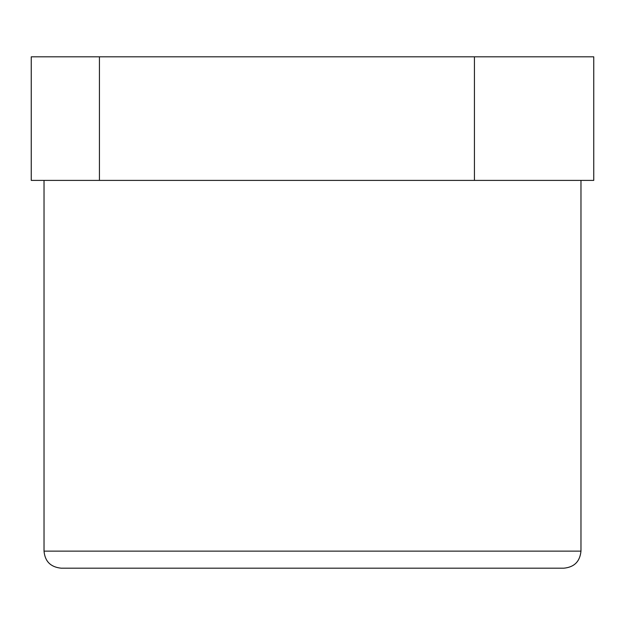 <?xml version="1.0" encoding="UTF-8"?>
<svg xmlns="http://www.w3.org/2000/svg" width="625" height="625" viewBox="0 0 625 625"><rect width="100%" height="100%" fill="white"/><g stroke="black" fill="none" stroke-linecap="round" stroke-linejoin="round"><path stroke-width="0.94" d="M99.43 56.82L31.25 56.82L31.25 180.398L593.75 180.398L593.75 56.82L99.43 56.82L99.43 180.398M474.43 56.82L474.43 180.398M61.078 568.18L563.922 568.18C574.273 567.172 579.953 561.492 580.969 551.133L44.031 551.133C44.953 561.398 50.633 567.078 61.078 568.18M580.969 180.398L580.969 551.133M44.031 180.398L44.031 551.133"/></g></svg>
